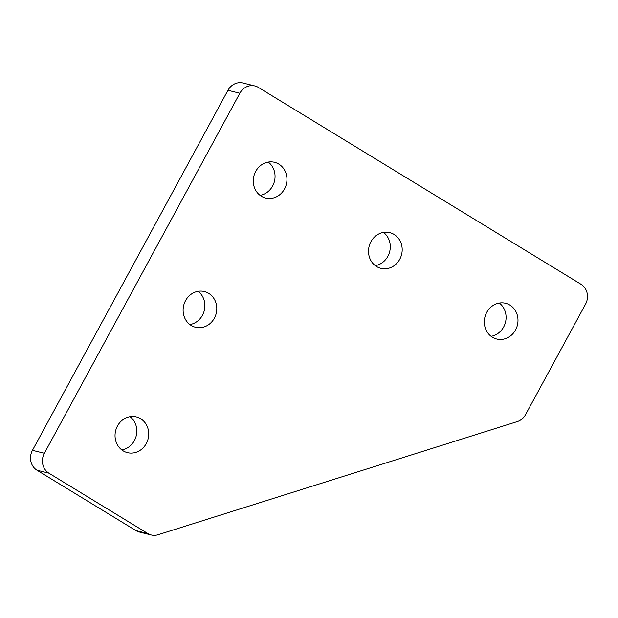 <?xml version="1.0" encoding="UTF-8"?>
<svg xmlns="http://www.w3.org/2000/svg" width="618" height="618" viewBox="0 0 618 618"><rect width="100%" height="100%" fill="white"/><g stroke="black" fill="none" stroke-linecap="round" stroke-linejoin="round"><path stroke-width="0.93" d="M509.873 305.076A18.409 16.74 103.9 0 0 505.57 303.276A18.409 16.74 103.9 0 0 485.671 314.686A18.409 16.74 103.9 0 0 492.422 337.219A18.409 16.74 103.9 0 0 496.733 339.019A18.409 16.74 103.9 0 0 516.625 327.617A18.409 16.74 103.9 0 0 509.873 305.076M394.075 234.415A18.409 16.74 103.9 0 0 389.765 232.615A18.409 16.74 103.9 0 0 369.865 244.017A18.409 16.74 103.9 0 0 376.617 266.559A18.409 16.74 103.9 0 0 380.927 268.359A18.409 16.74 103.9 0 0 400.827 256.949A18.409 16.74 103.9 0 0 394.075 234.415M140.61 418.703A18.409 16.74 103.9 0 0 136.3 416.903A18.409 16.74 103.9 0 0 116.4 428.313A18.409 16.74 103.9 0 0 123.152 450.854A18.409 16.74 103.9 0 0 127.462 452.654A18.409 16.74 103.9 0 0 147.354 441.244A18.409 16.74 103.9 0 0 140.61 418.703M208.675 293.334A18.409 16.74 103.9 0 0 204.373 291.534A18.409 16.74 103.9 0 0 184.473 302.944A18.409 16.74 103.9 0 0 191.225 325.477A18.409 16.74 103.9 0 0 195.535 327.277A18.409 16.74 103.9 0 0 215.427 315.875A18.409 16.74 103.9 0 0 208.675 293.334M278.842 164.102A18.409 16.74 103.9 0 0 274.539 162.302A18.409 16.74 103.9 0 0 254.639 173.712A18.409 16.74 103.9 0 0 261.391 196.254A18.409 16.74 103.9 0 0 265.701 198.046A18.409 16.74 103.9 0 0 285.593 186.644A18.409 16.74 103.9 0 0 278.842 164.102M239.854 93.233L227.949 90.29L32.46 450.337L44.365 453.28A14.732 13.395 103.9 0 0 48.907 473.172L147.841 533.535A14.732 13.395 103.9 0 0 151.286 534.979A14.732 13.395 103.9 0 0 158.03 534.74L517.281 421.6A14.732 13.395 103.9 0 0 525.594 414.57L585.54 304.164A14.732 13.395 103.9 0 0 580.997 284.272L258.363 87.408A14.732 13.395 103.9 0 0 254.91 85.964A14.732 13.395 103.9 0 0 239.854 93.233L44.365 453.28M48.907 473.172L37.003 470.228L135.937 530.592L147.841 533.535M491.086 336.308A18.409 16.74 103.9 0 0 505.493 322.225A18.409 16.74 103.9 0 0 499.305 303.044M375.281 265.647A18.409 16.74 103.9 0 0 389.695 251.565A18.409 16.74 103.9 0 0 383.508 232.383M121.816 449.943A18.409 16.74 103.9 0 0 136.223 435.852A18.409 16.74 103.9 0 0 130.043 416.679M189.888 324.566A18.409 16.74 103.9 0 0 204.295 310.483A18.409 16.74 103.9 0 0 198.108 291.302M260.054 195.334A18.409 16.74 103.9 0 0 274.462 181.252A18.409 16.74 103.9 0 0 268.274 162.071M151.286 534.979L139.382 532.036A14.732 13.395 -76.1 0 1 135.937 530.592M37.003 470.228A14.732 13.395 -76.1 0 1 32.46 450.337M227.949 90.29A14.732 13.395 -76.1 0 1 243.005 83.021L254.91 85.964"/></g></svg>
